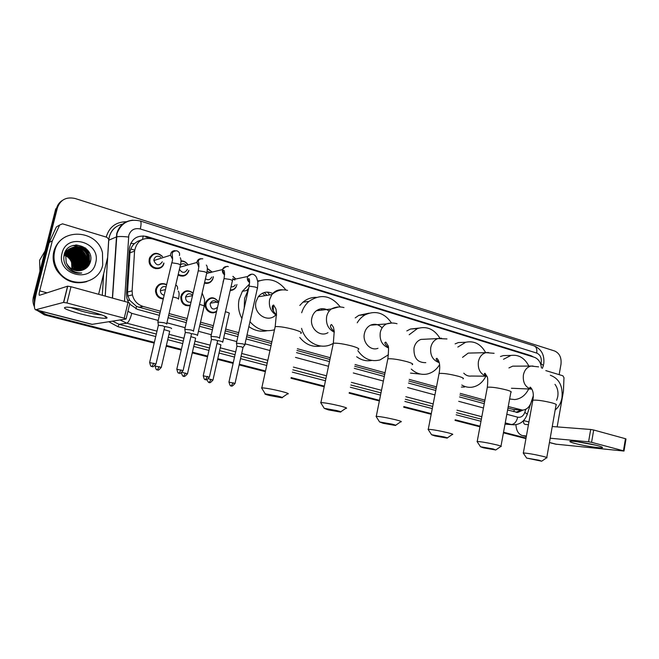 <?xml version="1.0" encoding="UTF-8"?>
<svg xmlns="http://www.w3.org/2000/svg" width="659" height="659" viewBox="0 0 659 659"><rect width="100%" height="100%" fill="white"/><g stroke="black" fill="none" stroke-linecap="round" stroke-linejoin="round"><path stroke-width="0.99" d="M208.129 310.578L207.873 311.04M216.58 311.443C211.654 315.612 203.582 309.779 205.377 303.28L205.682 302.259C209.669 296.451 213.961 296.303 218.566 301.822M190.204 305.702C184.034 306.262 180.887 303.288 180.78 296.772L180.871 296.303C183.639 290.281 187.716 289.202 193.12 293.057M160.005 297.44L159.626 298.008M163.259 298.98C158.704 298.494 156.125 295.899 155.524 291.187L155.73 289.144C157.822 283.897 161.455 282.373 166.645 284.564M236.943 284.507L236.079 287.036C234.719 289.285 232.767 290.438 230.205 290.479M223.047 282.942L223.236 280.956M212.89 278.872C211.177 282.571 208.359 283.988 204.438 283.123M178.614 274.523L178.292 275.157M188.878 270.676C186.827 275.882 183.227 277.332 178.078 275.025M154.132 267.488L153.811 268.089M163.959 263.213C162.435 271.533 149.247 269.778 149.074 261.145L149.272 258.822C152.542 252.397 156.974 251.639 162.567 256.549M161.735 298.181L161.397 298.733M185.978 304.944L185.649 305.504M209.595 311.608L209.348 312.045M155.919 268.089L155.639 268.674M180.261 275.314L179.981 275.907M141.792 239.736L137.525 241.4L134.354 243.665C131.742 246.161 130.284 249.217 129.963 252.825L127.541 291.995L127.895 295.94L129.757 300.331L136.561 306.468L159.956 313.058M246.548 290.528L248.624 288.42M137.525 241.4L140.993 240.189M507.957 408.11L514.325 409.684L513.773 411.686M168.63 315.43L186.81 320.398M200.097 324.022L212.923 327.531M225.254 330.892L238.344 334.467M246.614 336.733L271.5 343.528M296.978 350.489L329.928 359.484M354.699 366.247L384.708 374.444M408.901 381.05L436.176 388.505M459.9 394.98L484.629 401.735M541.41 367.911C540.841 362.442 538.485 358.891 534.342 357.277L152.262 238.855C142.402 237.133 136.504 241.227 134.568 251.137L132.113 290.874L132.41 294.894C133.901 300.792 137.484 304.647 143.151 306.451L160.392 311.18M508.246 406.545L522.579 410.12C526.508 409.733 529.317 407.287 530.997 402.756L533.246 395.944M169.066 313.56L187.238 318.536M200.517 322.177L213.343 325.694M225.666 329.072L238.747 332.663M247.018 334.929L271.887 341.749M297.357 348.726L330.291 357.755M355.053 364.542L385.045 372.763M409.231 379.395L436.489 386.874M460.204 393.374L484.925 400.153M223.706 279.564L223.92 279.119M232.94 276.319L235.807 279.012M207.305 268.435L212.231 272.06M213.343 276.706L213.162 277.941M180.97 260.873C183.828 260.824 186.11 262.035 187.799 264.514M163.152 264.72L163.564 264.399M150.005 256.928L150.639 257.232M206.193 301.179L206.753 301.69M181.497 294.581L182.016 295.207M181.868 293.939L182.444 294.359M156.867 286.583L157.468 286.929M533.559 357.038L530.948 355.662L146.899 236.49C137.105 234.769 131.24 238.822 129.312 248.641L126.503 293.947L126.874 298.263L128.571 302.522M34.672 302.028L34.952 296.501L57.424 207.783C60.447 199.677 66.37 196.588 75.192 198.516L554.631 350.992C559.524 353.224 561.641 357.656 560.982 364.27L559.145 374.65M154.354 342.375L46.064 314.508L39.285 310.784M526.047 438.029L503.534 432.238M480.065 426.192L455.18 419.791M431.299 413.646L403.852 406.578M379.493 400.31L349.286 392.542M324.343 386.125L291.171 377.582M265.511 370.976L239.291 364.229M233.27 362.681L217.783 358.694M207.684 356.099L192.428 352.17M181.39 349.328L166.381 345.464M34.952 296.501L34.161 296.756L34.433 304.631L34.161 296.756L56.567 208.343C57.481 204.933 59.417 202.288 62.374 200.418M154.181 343.092L44.425 314.887L45.24 314.697L37.909 310.43L45.24 314.697L154.264 342.738L46.064 314.508M525.989 438.326L503.476 432.535L525.989 438.326M480.007 426.497L455.114 420.104L480.007 426.497M431.241 413.959L403.786 406.9L431.241 413.959M379.427 400.639L349.221 392.871L379.427 400.639M324.277 386.454L291.097 377.92L324.277 386.454M265.437 371.322L239.209 364.575L265.437 371.322M233.195 363.035L217.701 359.048L233.195 363.035M207.601 356.453L192.346 352.524L207.601 356.453M181.307 349.69L166.299 345.827L181.307 349.69M507.611 410.013L517.727 412.427L523.098 410.079M129.65 304.104L137.484 309.384L159.412 315.348M168.103 317.704L186.283 322.655M199.586 326.271L212.42 329.755M224.752 333.108L237.85 336.675M246.128 338.924L271.03 345.695M296.525 352.623L329.484 361.585M354.27 368.323L384.296 376.487M408.506 383.068L435.788 390.482M459.529 396.94L484.266 403.662M146.899 236.49L145.738 236.952L150.516 238.426M521.03 410.03L516.063 412.295M34.4 306.732C32.917 303.577 32.579 300.339 33.378 297.02L34.161 296.756L56.567 208.343L57.424 207.783M525.94 438.622L503.427 432.839M479.95 426.801L455.056 420.409M431.175 414.272L403.728 407.221M379.362 400.96L349.146 393.192M324.203 386.784L291.023 378.258M265.363 371.66L239.135 364.921M233.113 363.381L217.627 359.394M207.527 356.799L192.263 352.878M181.225 350.044L166.216 346.189M44.425 314.887L36.616 310.092M33.378 297.02L55.718 208.903L56.567 208.343M134.667 250.132L130.803 248.97M597.524 445.624C601.066 446.58 602.721 447.239 602.491 447.609C602.095 448.655 584.179 445.921 574.986 443.449C570.035 442.115 568.668 441.365 570.883 441.209C574.467 440.995 589.648 443.499 597.524 445.624M576.847 441.678L595.752 445.179M545.817 370.605L562.877 375.787L563.98 377.689L563.42 391.347L557.16 426.9M555.496 444.125L623.999 451.053L623.447 450.797L625.457 438.713L626.001 438.993L624.015 450.987M515.931 424.676C516.302 430.689 518.468 434.33 522.439 435.583L526.409 436.011M591.584 442.329L588.578 441.785L590.686 429.479L593.685 430.006L591.584 442.329L623.447 450.797M550.191 438.227L588.578 441.785M593.685 430.006L625.457 438.713M590.686 429.479L552.258 426.521M528.444 424.693L525.083 424.412C523.823 423.935 523.312 422.666 523.543 420.615M550.347 375.259C559.178 378.563 563.05 386.1 561.962 397.871C560.974 403.069 558.717 407.089 555.183 409.939M554.969 384.345C557.547 387.813 558.478 391.924 557.761 396.66L556.674 400.277M532.571 401.792L531.97 399.873M539.317 460.27L526.656 458.079L541.673 461.209L539.317 460.27M523.485 453.4L523.353 452.972C527.571 453.203 534.087 454.323 542.917 456.358C546.41 457.239 547.678 457.733 546.723 457.848M514.976 366.149L512.677 366.157L508.929 367.928M503.525 359.27L510.964 355.432C518.674 354.41 524.638 357.952 528.856 366.083M500.453 356.503L503.385 355.588L508.295 355.489M511.45 388.258L531.138 389.09M528.699 389.024C525.421 395.384 520.767 398.901 514.728 399.56L509.629 398.983M493.105 448.936L480.51 446.744L483.401 447.807L495.741 449.99L493.105 448.936M477.347 441.983L477.207 441.489C481.391 441.703 487.874 442.832 496.664 444.866C500.609 445.863 502.026 446.423 500.914 446.547M471.374 353.018L468.195 353.1L462.544 357.359M457.832 347.062L465.732 342.243C474.2 340.546 480.848 344.023 485.675 352.664M455.13 343.866L458.45 342.548L465.229 342.26M463.771 373.175C465.954 375.457 468.458 376.413 471.292 376.034L486.433 376.182M485.889 376.174C482.652 382.582 477.956 386.265 471.811 387.228C468.318 387.632 464.982 386.891 461.794 385.013M464.48 387.031L461.399 387.088M444.1 436.909L431.571 434.726L434.825 435.92L447.049 438.095C448.112 438.07 447.131 437.667 444.1 436.909M428.424 429.866L428.268 429.306C432.411 429.511 438.853 430.64 447.585 432.675C452.066 433.811 453.656 434.446 452.362 434.578M425.467 339.187L420.936 339.418C417.312 340.785 414.997 343.66 413.984 348.051C413.58 357.944 417.509 362.804 425.772 362.639M409.173 334.747L417.402 328.569C426.686 325.818 434.182 329.022 439.891 338.158M406.825 330.925L410.458 329.039L418.72 328.124M439.569 364.699C436.415 369.823 432.189 372.953 426.884 374.09C421.134 375.07 415.928 373.406 411.274 369.081M419.865 374.04L410.475 373.101M392.023 424.132L379.584 421.949L383.25 423.309L395.359 425.475C396.578 425.45 395.466 424.997 392.023 424.132M376.437 416.99L376.264 416.348C380.367 416.554 386.759 417.682 395.433 419.717C400.524 421.019 402.319 421.735 400.829 421.875M382.105 327.902C378.678 324.302 374.814 323.396 370.498 325.192C367.335 326.823 365.3 329.599 364.411 333.503C362.261 342.375 370.589 351.346 377.986 348.29M371.964 324.623L372.269 325.052M357.227 322.803C359.328 319.244 362.046 316.542 365.391 314.689C375.811 310.142 384.535 312.918 391.537 323.017M355.185 317.918L358.85 315.34L369.081 313.149M388.456 354.748L380.062 359.921C371.182 362.079 363.793 359.015 357.895 350.72M371.841 360.432C366.42 361.445 361.363 360.209 356.659 356.717M336.592 410.532L324.244 408.349L328.404 409.89L340.382 412.056C341.774 412.032 340.505 411.521 336.592 410.532M321.098 403.275L320.9 402.55C324.953 402.764 331.288 403.885 339.904 405.919C345.703 407.41 347.746 408.226 346.024 408.374M329.171 311.081C324.936 308 320.678 307.877 316.394 310.727C314.063 312.523 312.547 314.977 311.847 318.083C309.293 328.091 320.035 337.672 327.976 332.655M321.205 308.742L322.202 310.051M301.674 312.745C303.124 308.115 305.562 304.326 308.989 301.361C320.686 293.519 331.106 295.372 340.258 306.929M299.804 305.447L302.926 302.193C306.872 298.922 311.303 297.308 316.221 297.349M332.581 343.718L331.642 344.204C320.315 350.077 305.199 342.326 301.558 328.363M320.859 346.041C312.58 347.441 305.554 344.575 299.779 337.449M318.635 309.442L319.458 310.364M277.464 396.018L265.215 393.835C264.243 393.967 265.824 394.56 269.959 395.598L281.805 397.764C283.37 397.739 281.928 397.155 277.464 396.018M262.043 388.637L261.829 387.83C265.832 388.044 272.101 389.164 280.66 391.199C287.283 392.904 289.614 393.835 287.654 393.991M272.719 293.51C267.117 290.916 262.282 292.003 258.229 296.781L256.013 301.698C252.825 313.61 267.916 323.553 275.767 314.936M262.422 293.23L265.042 295.669M247.265 290.405L248.451 289.194M267.48 292.094L269.688 294.911M273.361 305.076L273.279 310.999M244.209 308.198L244.604 298.354L248.377 289.523M257.685 281.508C268.74 277.365 278.147 280.19 285.891 289.976M241.911 318.503C238.657 312.415 237.734 305.998 239.135 299.252L242.38 291.286L249.506 284.029M257.554 280.923L259.745 280.676M274.506 329.772C265.083 332.268 256.895 329.566 249.959 321.674M267.043 330.727C260.569 332.054 254.514 330.67 248.871 326.584M247.982 290.133L247.059 289.952M248.048 288.947L248.542 288.79M264.341 292.489L266.994 295.356M232.775 278.576L234.843 280.034M232.932 276.566L235.708 279.037M244.786 344.995C245.461 344.846 244.662 344.451 242.388 343.809L236.466 343.191M235.057 383.283L242.982 347.606L241.243 346.766L236.927 346.28M235.279 284.836C234.291 286.467 232.882 287.102 231.054 286.739M236.07 286.698C234.744 288.897 232.833 289.976 230.329 289.935M207.083 271.228L210.806 272.612M207.305 268.757L212.116 272.085M213.228 276.731L213.071 277.736M219.398 338.215L219.431 338.207C220.139 338.059 219.299 337.639 216.893 336.955L211.004 336.345M209.43 376.973L217.594 340.851L215.757 339.962L211.457 339.484M211.712 277.077C210.246 279.869 208.153 280.421 205.443 278.741M212.824 278.584C211.135 282.192 208.392 283.494 204.578 282.489M180.22 257.768C181.167 259.036 181.241 261.409 180.434 264.885C182.296 263.369 184.182 263.411 186.102 264.992M180.945 261.293C183.721 261.088 185.962 262.175 187.667 264.556M193.4 331.238C194.117 331.073 193.211 330.629 190.698 329.92L184.825 329.319M183.103 370.482L191.505 333.907L189.561 332.968L185.278 332.49M187.395 269.309C184.915 273.378 182.255 273.37 179.413 269.292M188.935 270.379L188.762 270.429C186.686 275.528 183.186 276.805 178.251 274.276M162.658 265.989L162.122 266.154M161.9 266.846L160.714 267.76M162.303 261.788C159.058 266.203 156.257 265.775 153.893 260.519L154.008 259.3C155.392 256.12 157.616 255.404 160.697 257.15M163.811 262.982C162.378 270.8 149.988 269.127 149.848 261.013L150.03 258.863C153.036 252.891 157.155 252.142 162.411 256.598M166.678 324.063C167.328 323.874 166.356 323.421 163.762 322.679L157.913 322.094M164.75 326.765L162.633 325.777L158.358 325.307M158.366 325.06L157.855 321.691M153.72 267.266L153.382 267.875M149.634 257.702L150.186 257.512M217.536 307.209C213.434 310.455 210.962 309.335 210.13 303.865L210.345 303.189C212.42 300.125 214.76 299.952 217.363 302.67M216.679 310.99C212.066 314.928 204.463 309.458 206.152 303.346L206.448 302.366C210.122 296.978 214.117 296.805 218.45 301.847M212.997 379.913L220.913 344.822L216.992 343.504M222.635 342.26L222.693 342.26C223.269 341.947 221.646 341.362 217.808 340.505M206.539 302.151L205.666 302.292M191.019 302.143C187.42 302.555 185.607 300.85 185.591 297.036L185.624 296.879C187.238 293.42 189.578 292.843 192.634 295.15M190.311 305.208C184.553 305.669 181.629 302.868 181.554 296.781L181.645 296.361C184.199 290.751 188.013 289.713 193.071 293.255M181.629 294.326L182.222 294.762M187.502 373.661L195.641 338.141L190.879 336.642M197.453 335.546L197.461 335.546C197.955 335.151 196.053 334.5 191.736 333.602M164.149 295.224C161.826 294.68 160.565 293.189 160.359 290.751L160.475 289.705C161.48 286.986 163.358 286.031 166.109 286.846M163.391 298.428C159.19 297.893 156.826 295.446 156.298 291.097L156.496 289.202C158.399 284.35 161.768 282.892 166.587 284.82M169.717 331.271L164.025 329.632M171.587 328.643C171.826 328.133 169.61 327.416 164.931 326.51M159.61 297.193L159.223 297.769M91.156 311.699C103.059 314.994 108.274 317.152 106.791 318.19C102.647 318.668 93.899 317.234 80.546 313.89C65.365 309.639 60.941 307.391 67.276 307.152C73.157 307.596 81.115 309.112 91.156 311.699M70.447 307.448L82.144 311.328C90.744 313.527 97.268 314.714 101.708 314.895M52.374 240.79L49.194 242.487L52.374 240.79L59.64 225.04L62.523 223.829L106.947 237.314L108.719 239.242L107.623 257.455L98.619 294.301M49.054 242.883L36.64 291.904C34.12 302.514 33.741 308.478 35.495 309.804L63.544 302.415L67.589 286.179L39.392 295.323C38.955 295.001 39.046 293.519 39.68 290.866L52.234 241.186M49.194 242.487L56.377 226.935L59.64 225.04M91.906 324.376L126.075 319.014L124.23 318.19L128.027 302.357L129.856 303.239L126.108 318.857M67.589 286.179L71.007 286.731L66.971 302.983L124.23 318.19M66.971 302.983L63.544 302.415M71.007 286.731L128.027 302.357M39.935 271.146L39.614 260.239L45.043 250.988M80.678 265.569L80.695 267.974M80.587 269.309L80.39 270.577M54.697 251.145C59.64 227.314 97.343 229.291 102.475 252.801L102.705 265.025C98.899 285.092 68.124 288.922 57.63 269.885C54.153 263.905 53.173 257.653 54.697 251.145M86.823 281.615C74.475 284.877 64.45 281.088 56.748 270.239C53.28 264.275 52.308 258.056 53.824 251.565C55.677 244.818 59.689 239.851 65.867 236.655M70.571 270.684C74.072 272.875 77.787 273.642 81.724 272.991C73.94 272.991 68.767 269.44 66.205 262.34L66.814 263.724C70.497 269.646 75.62 271.813 82.186 270.198C86.28 268.872 88.973 266.195 90.275 262.175C95.497 245.865 67.968 237.841 64.236 254.39C62.819 260.972 64.936 266.401 70.571 270.684M95.646 262.982C91.486 284.169 56.015 274.391 62.045 253.262C66.724 231.836 101.708 242.438 95.646 262.982M81.914 270.289C85.415 268.658 87.672 266.055 88.668 262.488L88.413 255.552C85.308 244.316 67.531 244.061 65.389 255.354M82.062 270.239C85.645 268.625 87.952 266.005 88.965 262.364L88.718 255.428C85.604 244.176 67.811 243.929 65.678 255.231L66.205 262.34M81.304 270.454C84.5 268.773 86.56 266.269 87.466 262.949L87.219 256.046C84.113 244.86 66.411 244.613 64.277 255.857M81.461 270.421C84.731 268.74 86.831 266.211 87.762 262.834L87.515 255.923C84.41 244.72 66.691 244.481 64.557 255.733M80.695 270.594C83.586 268.88 85.448 266.483 86.271 263.411L86.024 256.532C82.894 249.621 77.729 246.919 70.521 248.41M80.851 270.561C83.817 268.847 85.719 266.425 86.568 263.295L86.321 256.409C83.141 249.431 77.919 246.73 70.661 248.328M80.077 270.701C82.663 268.979 84.336 266.697 85.085 263.864L84.838 257.018C81.93 250.404 76.979 247.652 70.011 248.756M80.233 270.676C82.894 268.954 84.616 266.64 85.382 263.748L85.135 256.895C82.169 250.214 77.169 247.471 70.134 248.665M79.451 270.775L83.915 264.317L83.668 257.504C80.966 251.186 76.246 248.394 69.508 249.135M79.607 270.758L84.212 264.201L83.965 257.381C81.205 250.988 76.428 248.212 69.632 249.036M78.808 270.816L82.754 264.761L82.507 257.982C79.994 251.96 75.505 249.143 69.03 249.539M78.973 270.808L83.042 264.654L82.795 257.858C80.241 251.763 75.686 248.962 69.146 249.431M78.166 270.824L81.601 265.206L81.354 258.452C79.022 252.727 74.764 249.901 68.577 249.975M78.322 270.824L81.889 265.099L81.642 258.336C79.269 252.537 74.953 249.712 68.684 249.868M77.507 270.791L80.464 265.651L80.217 258.921C78.05 253.484 74.03 250.659 68.141 250.445M77.671 270.8L80.744 265.536L80.497 258.806C78.297 253.295 74.212 250.469 68.248 250.321M76.839 270.734L79.327 266.088L79.08 259.382C76.757 253.69 72.515 250.898 66.353 250.997M77.004 270.75L79.607 265.981L79.368 259.267C77.161 253.781 73.083 250.964 67.127 250.832M76.156 270.627L78.207 266.524L77.96 259.852C75.686 254.25 71.51 251.458 65.447 251.483M76.329 270.66L78.487 266.409L78.24 259.737C76.04 254.259 71.971 251.458 66.024 251.334M75.464 270.487L77.087 266.953L76.848 260.305C74.772 255.058 70.892 252.273 65.192 251.936M75.637 270.528L77.367 266.846L77.128 260.19C75.002 254.86 71.048 252.067 65.257 251.82M74.755 270.297L75.983 267.373L75.744 260.758C73.89 255.923 70.348 253.155 65.126 252.463M74.928 270.347L76.263 267.274L76.016 260.643C74.08 255.659 70.414 252.883 65.01 252.323M74.022 270.058L74.887 267.801L74.648 261.211C73.058 256.944 70.019 254.259 65.513 253.155M74.212 270.124L75.159 267.694L74.92 261.096C73.149 256.442 69.763 253.699 64.763 252.875M73.273 269.762L73.8 268.221L73.561 261.656C72.226 257.982 69.714 255.445 66.015 254.061M73.462 269.844L74.072 268.114L73.833 261.549C72.342 257.496 69.492 254.86 65.274 253.641M72.498 269.391L72.482 262.101C71.048 258.18 68.305 255.585 64.252 254.316M72.696 269.49L72.754 261.985C71.51 258.542 69.203 256.096 65.826 254.646M64.063 255.058L65.34 255.585M65.57 255.692C68.462 257.216 70.464 259.473 71.584 262.471L71.922 268.946L71.683 262.43C70.562 259.308 68.536 256.994 65.612 255.494M65.389 255.387L64.722 255.099M71.37 253.608L76.592 260.89L72.441 254.308M70.719 252.998L67.877 251.54M67.309 251.343L66.188 251.013M72.366 253.064L77.696 260.437L73.437 253.748M71.724 252.463L68.907 251.038M68.347 250.832L67.234 250.511M66.987 250.453L66.518 250.354M81.807 270.322L84.072 264.259M84.171 263.081L83.479 258.073M82.919 269.959L85.233 263.806M85.324 262.735L84.492 257.653C85.81 262.183 85.233 266.302 82.77 270.009M81.823 248.048C84.764 250.008 86.831 252.727 88.018 256.211L82.812 248.583M81.246 247.529L73.223 245.42M89.583 263.971L89.369 255.659C87.112 249.506 82.696 245.931 76.123 244.942M69.936 252.652L67.449 251.491M66.946 251.326L65.933 251.038M70.95 252.133L68.478 250.988M67.976 250.824L66.971 250.544M66.757 250.494L66.337 250.404M81.675 270.363L83.932 264.308M83.94 264.226L83.331 258.13M80.497 247.257L72.984 245.486M89.369 255.659L89.22 255.717C86.889 249.423 82.35 245.848 75.604 244.975M89.632 253.245L85.439 247.924M130.68 243.36L134.354 243.665M135.894 308.849L136.561 306.468M127.451 300.174L129.757 300.331M142.558 239.365L143.225 235.856M512.793 409.428L520.338 409.857M138.794 307.283L143.151 306.451M127.541 291.995L132.113 290.874M129.963 252.825L134.568 251.137M529.226 355.695L530.948 355.662M540.726 364.262L541.237 362.417C541.706 357.763 540.199 354.649 536.723 353.084L140.301 228.97C134.568 227.767 130.721 229.9 128.785 235.37L124.543 301.41M543.774 363.554C544.622 354.921 541.385 349.031 534.062 345.868C536.344 346.84 537.233 349.245 536.723 353.084M112.376 298.074L116.701 233.681C119.147 225.592 124.518 221.086 132.805 220.164M122.714 224.068C115.753 225.707 111.272 230.016 109.262 236.993L108.768 240.222L116.363 236.927C118.735 236.359 122.788 236.392 128.538 237.026M480.979 421.282L456.127 414.808M432.279 408.588L404.865 401.446M380.54 395.112L350.374 387.253M325.464 380.762L292.341 372.137M266.714 365.457L240.535 358.636M234.522 357.071L219.06 353.043M208.969 350.415L193.738 346.445M182.716 343.578L167.732 339.673M155.722 336.543L117.887 326.683L108.85 321.773M102.302 295.306L103.669 273.642M106.214 237.1C109.205 226.96 115.951 221.844 126.462 221.737M506.829 414.264L517.694 417.188C520.923 417.74 523.279 416.167 524.762 412.46C526.978 413.646 527.719 414.462 527.002 414.915C524.498 421.225 520.091 424.528 513.789 424.824L505.041 424.009M108.743 240.23L105.251 296.113M156.99 331.147L126.75 323.182L119.09 324.31L156.307 334.055M127.92 311.295L131.784 313.346C130.243 319.096 128.571 322.375 126.75 323.182L120.095 319.969M112.565 321.18L119.09 324.31L117.887 326.683M517.694 417.188C516.532 421.834 514.415 424.272 511.335 424.503L505.247 422.897M481.828 416.727L457 410.186M433.185 403.909L405.804 396.702M381.512 390.301L351.379 382.36M326.51 375.811L293.42 367.096M267.826 360.349L241.68 353.463M235.683 351.881L220.238 347.812M210.163 345.159L194.949 341.148M183.943 338.248L168.984 334.311M168.309 337.202L183.284 341.123M194.298 344.006L209.521 347.993M219.604 350.629L235.057 354.682M241.062 356.255L267.224 363.101M292.835 369.806L325.95 378.48M350.835 384.996L380.993 392.896M405.301 399.263L432.699 406.438M456.53 412.674L481.375 419.182M524.762 412.46L525.824 409.247M131.784 313.346L158.218 320.455M166.908 322.795L185.121 327.696M198.433 331.279L211.292 334.739M223.64 338.067L236.754 341.593M245.041 343.825L269.976 350.53M295.496 357.4L328.503 366.28M353.315 372.961L383.373 381.05M407.616 387.566L434.932 394.922M458.689 401.315L483.467 407.979M112.532 298.115L116.981 233.583C121.223 222.758 128.966 218.549 140.202 220.963C141.306 221.622 141.339 224.291 140.301 228.97M540.915 363.694C543.074 364.946 543.774 365.869 543.016 366.462L542.373 368.389M138.151 241.095L139.271 241.441M523.304 435.723L526.319 436.505M549.441 442.477L556.649 444.339M523.608 420.549L528.938 421.974M546.781 457.519L556.048 405.046C557.044 404.675 555.817 403.992 552.382 402.978C543.642 400.804 537.134 399.865 532.859 400.178L532.744 400.804M533.057 366.017L531.047 366.066C527.076 367.005 524.531 369.954 523.411 374.93C522.702 381.998 524.992 386.652 530.256 388.892L531.838 389.164M500.98 446.159L510.849 392.344C512.002 391.932 510.634 391.158 506.746 390.013C498.064 387.822 491.589 386.882 487.339 387.204L487.207 387.929M488.583 352.499L485.889 352.656C481.993 353.801 479.497 356.774 478.409 361.577C477.651 368.834 480.065 373.637 485.634 375.992L487.026 376.264M462.956 378.9C464.307 378.447 462.775 377.566 458.359 376.264C449.735 374.057 443.309 373.118 439.092 373.439L438.935 374.271M441.53 338.191L437.84 338.578C434.157 339.986 431.802 342.935 430.772 347.45C429.965 354.904 432.518 359.872 438.416 362.343L439.232 362.532M412.147 364.649C413.704 364.147 411.982 363.15 406.965 361.659C398.398 359.443 392.031 358.496 387.854 358.809L387.665 359.765M391.66 323.034L386.487 323.923C383.258 325.604 381.19 328.454 380.276 332.466C379.411 340.135 382.113 345.275 388.373 347.87L388.415 347.878M358.142 349.509C359.938 348.949 357.977 347.82 352.268 346.115C343.776 343.891 337.457 342.935 333.33 343.232L333.108 344.319M338.701 306.937L331.304 308.989C328.923 310.834 327.375 313.363 326.65 316.559C325.703 323.915 328.248 329.121 334.286 332.185M300.644 333.396C302.695 332.779 300.463 331.493 293.947 329.533C285.52 327.309 279.268 326.337 275.19 326.617L274.927 327.828M282.34 289.812C278.09 289.466 274.597 291.047 271.854 294.565L269.597 299.631C268.559 306.567 270.882 311.789 276.541 315.29M211.959 312.794L211.893 312.226M233.245 382.747L231.21 385.894C231.466 384.955 230.708 388.34 235.024 383.439L228.937 382.121M236.976 346.049L228.97 381.973C230.551 388.308 231.433 384.938 231.21 385.894L231.169 385.877M244.851 344.673L257.323 288.51C258.031 288.222 257.265 287.711 255.017 286.994L249.135 286.13L249.028 286.624M249.637 282.489C247.817 281.294 247.084 279.589 247.43 277.373L247.735 276.467L251.647 274.185M207.511 376.396L205.526 379.6C205.781 378.653 204.998 382.08 209.397 377.129L203.219 375.787M211.506 339.237L203.252 375.622C203.985 378.752 204.603 380.029 205.122 379.477L205.484 379.592M219.505 337.869L232.339 281.022C233.08 280.726 232.273 280.19 229.909 279.424L224.044 278.559L223.928 279.07M224.604 274.861C222.857 273.609 222.165 271.912 222.52 269.778L222.577 269.539C223.31 267.48 224.727 266.483 226.828 266.565M181.068 369.872L179.124 373.142L179.553 373.216C179.75 373.958 180.92 373.101 183.062 370.646L176.785 369.262M185.336 332.243L176.826 369.098C177.559 372.269 178.185 373.571 178.713 373.01L179.083 373.134M193.466 330.884L206.679 273.337C207.453 273.024 206.596 272.464 204.101 271.656L198.268 270.775L198.145 271.31M198.878 267.002L196.942 261.969C197.618 259.753 199.084 258.674 201.325 258.732M153.876 363.167L151.982 366.503L152.41 366.577C152.608 367.327 153.802 366.462 155.994 363.982L149.609 362.565M158.424 325.052L149.651 362.392C150.384 365.605 151.018 366.931 151.554 366.363L151.949 366.495M166.694 323.709L180.311 265.437C181.126 265.116 180.212 264.523 177.584 263.674L171.768 262.784L171.637 263.328M172.444 258.913L170.533 255.231L170.656 253.946C171.348 251.722 172.839 250.634 175.121 250.675M211.135 379.362L209.2 382.467C209.48 381.545 208.656 384.889 212.964 380.062L208.433 378.793M206.893 379.617C209.43 384.568 208.952 381.536 209.2 382.467L209.158 382.459M222.767 341.947L229.175 313.462C229.859 313.231 228.97 312.753 226.507 312.036L225.403 311.756M185.533 373.076L183.639 376.24C183.919 375.3 183.07 378.686 187.469 373.81L182.032 372.376M181.299 372.887C183.548 378.579 183.548 375.235 183.639 376.24L183.597 376.231M197.535 335.225L204.133 306.402C204.842 306.155 203.903 305.652 201.316 304.903L199.529 304.474M159.223 366.618L157.377 369.839L157.798 369.913C157.971 370.646 159.124 369.806 161.274 367.392L155.063 366.017M155.186 365.481L155.104 365.86C155.837 368.991 156.455 370.276 156.957 369.707L157.344 369.831M178.457 299.137C179.124 298.873 178.119 298.354 175.451 297.571L172.938 296.995M35.833 309.788L92.449 324.409M39.68 290.866L47.086 292.851M515.033 409.684L521.187 410.038M127.895 295.94L132.41 294.894M512.356 424.709L505.016 424.132M107.656 257.315L105.209 296.105M122.739 224.052C114.617 226.037 109.962 231.243 108.768 239.678M527.208 414.272L533.246 396.001M534.062 345.868L140.202 220.963M543.683 364.032L543.271 365.679M117.986 230.09L118.521 229.719M516.392 412.353L517.727 412.427M37.028 310.546L37.687 310.373M601.675 446.934L602.491 447.609M522.439 435.583L526.302 436.587M549.425 442.56L555.759 444.191M526.656 458.079L523.205 452.988M531.549 389.082C529.836 387.962 529.441 387.327 530.355 387.187C533.09 389.906 533.93 394.23 532.859 400.178L523.353 452.972M512.677 366.157L531.047 366.066L538.625 366.874M510.964 355.432L503.385 355.588M541.904 461.053L546.533 457.857M477.207 441.489L487.339 387.204C487.899 381.413 487.849 377.953 487.19 376.816L484.999 373.291C483.788 373.562 484.414 374.518 486.869 376.157L487.001 376.198M480.51 446.744L477.034 441.505M468.195 353.1L485.889 352.656L494.102 353.306M465.732 342.243L458.45 342.548M496.005 449.8L500.7 446.555M431.571 434.726L428.07 429.314M439.191 362.343C436.143 359.954 435.385 358.611 436.909 358.331C439.677 361.14 440.401 366.173 439.092 373.439L428.268 429.306M420.936 339.418L437.84 338.578L446.983 338.948M417.402 328.569L410.458 329.039M447.354 437.889L452.123 434.578M379.584 421.949L376.042 416.364M388.365 347.557C384.815 344.179 383.983 342.375 385.853 342.153L387.953 345.538C388.752 345.851 388.719 350.275 387.854 358.809L376.264 416.348M370.498 325.192L386.487 323.923C389.971 322.803 393.481 322.737 397.031 323.726M365.391 314.689L358.85 315.34M395.713 425.236L400.557 421.875M324.244 408.349L320.653 402.558M334.253 331.716C330.348 327.877 329.451 325.48 331.568 324.533L333.462 327.292L334.228 331.37L333.33 343.232L320.9 402.55M316.394 310.727L331.304 308.989C335.349 306.88 339.583 306.41 343.99 307.564M308.989 301.361L302.926 302.193M340.777 411.784L345.728 408.374M265.215 393.835L261.557 387.838M276.541 314.722C270.001 308.972 272.562 304.697 273.707 305.092L275.964 309.046L276.492 313.099L275.19 326.617L261.829 387.83M258.229 296.781L271.854 294.565C274.053 292.629 279.663 288.387 287.555 290.372M247.883 290.289L242.38 291.286M211.811 312.778L211.745 312.201M282.25 397.459L287.324 393.991M257.43 288.016C258.056 284.087 257.982 281.36 257.208 279.811C256.722 277.011 255.354 275.165 253.122 274.284C251.079 273.913 249.283 274.646 247.735 276.467L232.611 279.696M249.646 282.25C248.113 280.676 247.8 279.465 248.707 278.609C249.679 278.675 249.819 281.187 249.135 286.13L236.482 342.82M236.935 346.049L236.408 342.828M243.072 347.4L244.711 345.003M206.662 273.411L222.577 269.539C222.981 268.79 227.067 265.363 228.302 266.648M224.612 274.605C222.964 272.249 222.618 270.816 223.582 270.314C224.637 270.338 224.793 273.09 224.044 278.559L211.012 335.966M211.457 339.245L210.938 335.975M224.175 274.202L224.628 274.095M206.333 265.083C207.478 266.335 207.626 268.905 206.802 272.801M198.31 266.145L198.936 265.981M202.807 258.798C199.99 258.641 198.474 259.597 198.252 261.689C199.051 262.175 199.059 265.206 198.268 270.775L184.833 328.923M185.286 332.251L184.767 328.932M198.903 266.747L196.852 262.48L179.907 267.183M157.929 321.683L171.768 262.784C174.528 256.211 168.646 251.82 176.62 250.741C179.124 251.647 180.055 253.254 179.396 255.552M171.785 257.908L172.543 257.677M172.469 258.666L170.533 255.231L153.893 260.519M149.848 261.013L149.082 261.261M156.035 363.809L164.701 326.765M210.345 303.189L218.772 301.789M206.448 302.366L205.592 302.514M204.224 305.99L204.57 299.301L202.156 293.041M185.591 297.036L192.51 295.693M181.554 296.781L180.747 296.945M178.251 291.064C179.281 292.291 179.372 294.845 178.515 298.725M175.747 285.001C177.271 285.734 177.856 287.2 177.502 289.408M160.359 290.751L165.467 289.598M156.298 291.097L155.524 291.27M161.307 367.236L169.692 331.271M104.468 315.974L106.791 318.19M35.495 309.804L92.021 324.409M67.737 286.154L63.692 302.39M57.63 269.885L56.748 270.239"/></g></svg>
